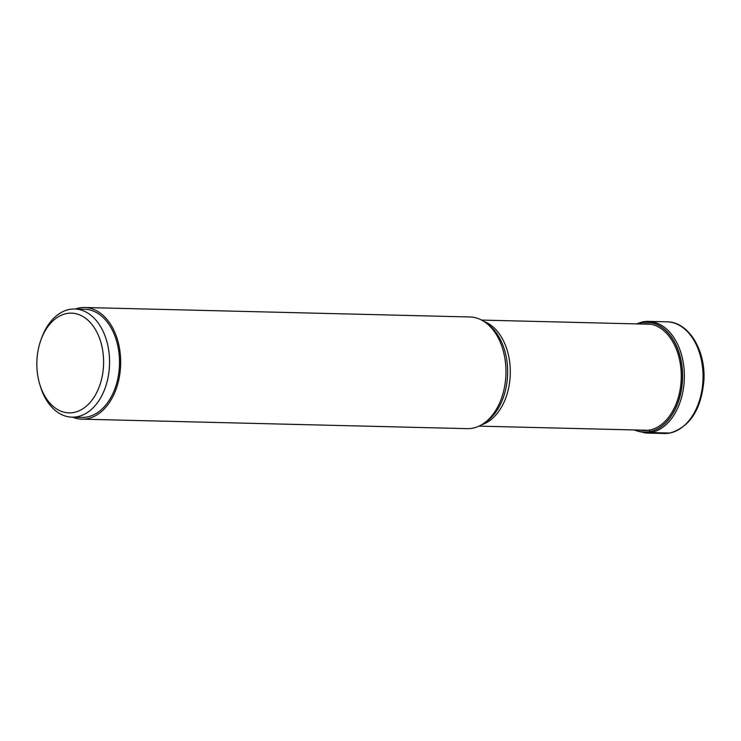 <?xml version="1.0" encoding="UTF-8"?>
<svg xmlns="http://www.w3.org/2000/svg" width="741" height="741" viewBox="0 0 741 741"><rect width="100%" height="100%" fill="white"/><g stroke="black" fill="none" stroke-linecap="round" stroke-linejoin="round"><path stroke-width="1.11" d="M637.436 323.919A54.927 36.754 -88.6 0 1 641.586 322.743A54.927 36.754 91.4 0 1 682.22 369.954A54.927 36.754 91.4 0 1 649.774 431.623A98.581 72.451 -101.2 0 1 649.468 430.16L649.394 429.743M634.824 429.965A54.927 36.754 -88.6 0 0 649.774 431.623L649.848 431.734A55.038 36.828 91.4 0 1 634.611 429.965M81.918 419.165L467.2 428.65A55.853 37.374 -88.6 0 0 472.739 428.178A55.853 37.374 -88.6 0 0 483.012 423.88A55.853 37.374 -88.6 0 0 505.936 373.742A55.853 37.374 -88.6 0 0 485.512 322.53A55.853 37.374 -88.6 0 0 469.951 316.981L84.669 307.496A55.853 37.374 91.4 0 1 120.653 360.107A55.853 37.374 91.4 0 1 87.457 418.693A55.853 37.374 91.4 0 1 81.918 419.165A55.853 37.374 91.4 0 1 72.664 417.174M75.323 309.025A55.853 37.374 91.4 0 1 79.13 307.969A55.853 37.374 91.4 0 1 84.669 307.496M72.034 417.164L81.964 417.405A54.093 36.198 -88.6 0 0 119.282 356.217A54.093 36.198 -88.6 0 0 84.631 309.247L74.693 309.006A54.093 36.198 91.4 0 1 109.344 355.976A54.093 36.198 91.4 0 1 72.034 417.164A54.093 36.198 91.4 0 1 40.199 385.811L39.653 383.958A49.869 33.373 91.4 0 1 37.05 369.564A49.869 33.373 91.4 0 1 40.718 340.573A49.869 33.373 91.4 0 1 76.453 313.841A49.869 33.373 91.4 0 1 103.407 356.449A49.869 33.373 91.4 0 1 78.889 410.894A49.869 33.373 91.4 0 1 39.653 383.958M40.718 340.573L41.357 338.757A54.093 36.198 91.4 0 1 74.693 309.006M642.817 321.853A55.853 37.374 91.4 0 1 648.356 321.372A55.853 37.374 91.4 0 1 684.341 373.992A55.853 37.374 91.4 0 1 651.144 432.568A55.853 37.374 91.4 0 1 645.606 433.05L664.288 433.504A55.853 37.374 -88.6 0 0 669.827 433.031L651.144 432.568A2.112 1.556 -101.2 0 1 649.848 431.734A55.038 36.828 91.4 0 0 682.359 369.944A55.038 36.828 91.4 0 0 641.641 322.631A55.038 36.828 91.4 0 0 637.223 323.919M669.827 433.031A55.853 37.374 -88.6 0 0 703.024 374.446A55.853 37.374 -88.6 0 0 667.039 321.835C688.63 321.742 705.849 350.419 703.885 380.513C701.301 409.328 690.056 426.816 670.16 433.003L664.288 433.504M639.705 430.086A53.463 35.772 -88.6 0 0 649.468 430.16A53.463 35.772 91.4 0 0 681.09 370.75A53.463 35.772 91.4 0 0 642.317 324.039M483.984 321.474A53.037 35.494 91.4 0 1 510.28 373.844A53.037 35.494 91.4 0 1 481.437 424.852M483.012 423.88L485.448 422.287A54.028 36.152 -88.6 0 0 507.622 373.779A54.028 36.152 -88.6 0 0 487.865 324.243L485.512 322.53M636.315 323.891L642.567 321.872L648.356 321.372L667.039 321.835M633.703 429.937L645.606 433.05M478.982 426.131L648.662 430.308M481.594 320.084L651.274 324.262"/></g></svg>
